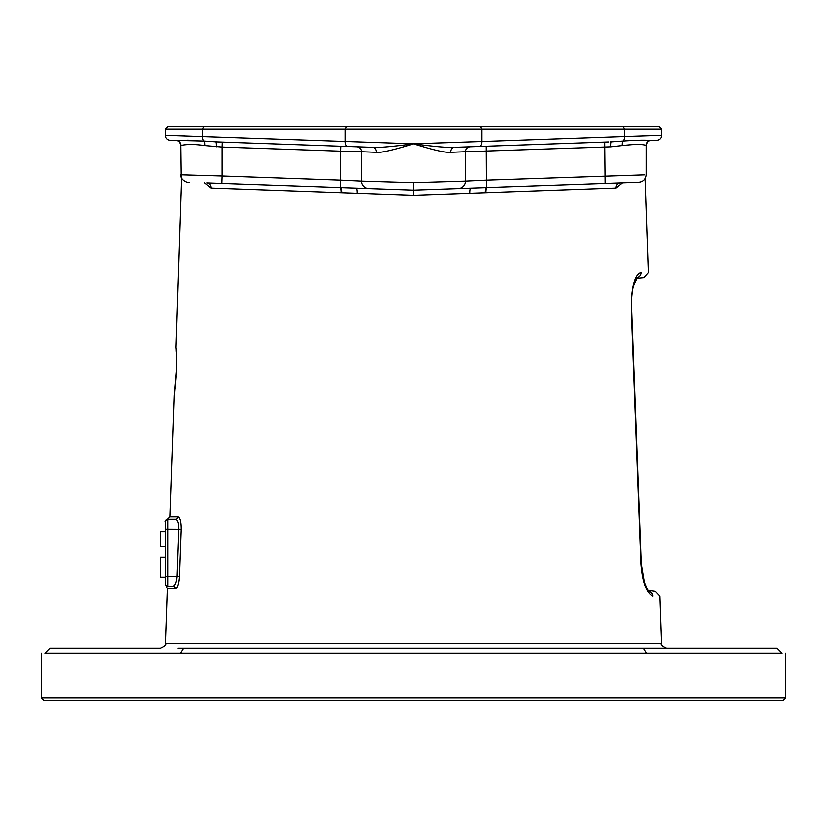<?xml version="1.0" encoding="UTF-8"?>
<svg xmlns="http://www.w3.org/2000/svg" width="827" height="827" viewBox="0 0 827 827"><rect width="100%" height="100%" fill="white"/><g stroke="black" fill="none" stroke-linecap="round" stroke-linejoin="round"><path stroke-width="1.24" d="M775.871 653.227L51.129 653.227M62.521 653.227L79.382 653.227M102.259 653.227L129.808 653.227M162.733 653.237C6.223 653.216 6.099 653.216 162.35 653.247L162.495 653.237M41.35 697.885L43.831 700.366L783.169 700.366L785.65 697.885L41.35 697.885L41.35 653.227M697.192 653.227L724.741 653.227M747.618 653.227L764.479 653.227M177.95 648.265L183.532 648.265C6.058 648.265 6.058 648.265 183.532 648.265L643.468 648.265C820.942 648.265 820.942 648.265 643.468 648.265L666.428 648.265C661.92 646.28 660.256 644.678 661.435 643.447L165.565 643.447C166.744 644.678 165.08 646.28 160.572 648.265L49.982 648.265L44.989 653.247M59.978 653.227L49.692 653.227M696.861 653.227L781.98 653.227M777.308 653.227L766.784 653.227M782.011 653.247L777.018 648.265L649.05 648.265M204.631 182.808L211.092 188.029L413.5 195.244L615.908 188.029L622.369 182.808M179.097 579.624L178.611 582.59M177.857 585.382L177.257 586.86M180.503 544.993L180.234 552.395M181.082 529.259C181.072 521.837 180.038 517.702 177.96 516.854A2.481 2.398 -90 0 1 175.562 519.253L167.881 519.253L175.562 519.253C177.66 519.935 178.715 523.243 178.715 529.177L176.988 576.316C176.44 582.249 175.097 585.557 172.967 586.24L167.881 586.24C166.103 586.694 166.103 586.694 167.881 586.24L172.967 586.24A2.481 2.398 90 0 1 175.365 588.803C177.485 587.945 178.808 583.81 179.356 576.398L181.082 529.259L167.881 529.177L167.881 519.253A2.481 2.481 180 0 0 165.4 521.734L165.4 521.734A2.481 2.481 0 0 1 167.881 519.253A2.481 2.481 0 0 0 165.731 520.493M174.228 395.471L176.347 371.075C173.877 402.501 173.877 402.501 176.368 371.075C176.068 339.752 176.068 339.752 176.368 371.075L176.368 371.075C176.761 348.56 175.675 347.619 175.934 346.699L181.475 178.105M636.8 277.531C646.321 277.614 646.321 277.614 636.8 277.531M648.451 591.481C657.517 591.398 657.517 591.398 648.451 591.481M637.338 277.448A4.962 4.807 90.5 0 0 641.173 272.414C650.901 272.497 650.901 272.497 641.173 272.414C650.901 272.497 650.901 272.497 641.173 272.414C635.394 274.026 632.086 284.86 631.239 304.905L641.039 563.756C642.538 582.074 646.466 592.897 652.844 596.246C662.086 596.174 662.086 596.174 652.844 596.246C662.086 596.174 662.086 596.174 652.844 596.246A4.962 4.817 89.5 0 0 652.152 593.858M652.844 596.246A4.962 4.817 -90.5 0 0 649.03 591.563M216.033 141.862L373.122 147.351A4.962 3.525 -88 0 1 376.471 152.302L361.399 151.734L361.399 181.103A7.443 7.443 92 0 0 368.584 188.535L413.5 190.107L435.467 189.342L422.545 189.786M436.873 189.29L458.323 188.546M469.943 193.229A4.962 1.209 88 0 1 470.976 188.101L638.361 182.25M404.279 189.786L413.5 190.107L413.5 195.244M637.958 182.271L620.074 182.891M592.411 183.863L605.116 183.418M609.344 183.263L620.064 182.891A4.962 4.331 88 0 0 615.908 188.029M582.456 184.204L598.097 183.656M357.76 146.813L356.613 146.772A4.962 4.962 0 0 1 361.399 151.734L361.399 181.103L413.5 182.664L413.5 190.107L391.533 189.342L413.5 190.107L468.919 188.174M485.8 192.67A4.962 1.551 88 0 1 487.175 187.533M644.895 174.828L486.276 180.121L486.1 146.224L604.775 142.079L605.209 183.408L639.116 182.229C643.344 181.744 645.732 179.263 646.301 174.786L646.301 145.418C647.055 142.141 648.657 140.487 651.087 140.456L651.087 140.456C648.657 140.487 647.055 142.141 646.301 145.418L646.176 145.428C642.837 144.094 634.816 144.136 622.121 145.552L610.719 146.813L465.601 151.734L465.601 181.103L486.276 180.121L486.534 187.553A4.962 1.54 88.3 0 0 485.18 192.691M469.705 146.792L470.387 146.772A4.962 4.962 -92 0 0 465.601 151.734A4.962 4.962 0 0 1 469.984 146.803A4.962 4.962 0 0 0 465.601 151.734L465.601 181.103A7.443 7.443 -92 0 1 458.416 188.535A7.443 7.443 0 0 0 465.601 181.103A7.443 7.443 0 0 1 458.416 188.535L470.976 188.101M455.625 147.289L472.351 146.699M469.633 146.792L470.387 146.772A4.962 4.962 -92 0 0 465.601 151.734L450.529 152.302C443.706 153.088 423.476 146.917 413.5 143.795L481.79 141.5A4.962 2.729 88 0 1 479.236 146.462L608.517 141.944M467.648 146.865L459.636 147.144M656.814 140.259L650.952 140.466L656.814 140.259A4.962 4.962 -92 0 0 661.6 135.297A4.962 4.962 0 0 1 656.814 140.259A4.962 4.962 0 0 0 661.6 135.297L661.6 129.115L165.4 129.115L165.4 135.297L413.5 143.795C402.077 147.454 381.64 153.284 376.471 152.302M651.087 140.456L650.952 140.466C645.029 139.939 635.694 140.135 622.938 141.035A4.962 2.047 -96.2 0 0 622.121 145.552M357.212 146.792L356.613 146.772A4.962 4.962 92 0 1 361.399 151.734L340.724 151.176L340.9 146.224L222.225 142.079L222.049 147.041L204.879 145.552C195.058 144.156 187.036 144.115 180.824 145.428L182.105 145.469M356.613 146.772L354.628 146.699M365.017 147.061L360.448 146.906M176.017 140.466L176.048 140.466A4.962 4.952 -88 0 1 180.824 145.428M170.848 140.28L204.062 141.035A4.962 2.047 -83.8 0 1 204.879 145.552M175.924 140.456L172.812 140.352M450.529 152.302A4.962 3.525 -92 0 1 453.878 147.351C445.308 147.909 423.837 145.18 413.5 143.795C401.695 145.428 379.789 147.971 373.122 147.351L371.654 147.299M413.5 182.664L465.601 181.103M661.6 129.115L659.119 126.634L167.881 126.634L165.4 129.115M216.612 141.882L204.062 141.035A4.962 2.729 92 0 1 202.574 136.517L202.574 129.115L202.574 136.517M215.764 141.851A4.962 0.693 -88 0 1 216.281 146.813M211.092 188.029A4.962 4.331 92 0 0 206.936 182.891L389.517 189.269M206.926 182.891L217.181 183.253M182.105 174.828L222.049 175.975L221.791 183.408L244.544 184.204M341.2 192.67A4.962 1.551 92 0 0 339.825 187.533L221.791 183.408M165.4 135.297A4.962 4.962 92 0 0 170.186 140.259A4.962 4.962 0 0 1 165.4 135.297A4.962 4.962 0 0 0 170.186 140.259M201.716 136.496L197.984 136.372M184.897 135.938L176.699 135.669M178.58 140.404L180.689 140.311M187.326 140.176L190.21 140.228M181.092 177.174L180.7 145.418C179.945 142.141 178.343 140.487 175.913 140.456L176.12 140.476M628.251 140.652L630.153 140.528M635.963 140.249L636.79 140.228M645.577 140.28L646.311 140.311M648.42 140.404L648.999 140.435M623.062 126.634L624.426 129.115L624.426 136.517L661.6 135.297M480.425 126.634L481.79 129.115L481.79 141.5L624.426 136.517A4.962 2.729 88 0 1 622.938 141.035L611.236 141.851A4.962 0.693 -92 0 0 610.719 146.813M206.667 175.531L205.975 175.51M341.82 192.691A4.962 1.54 91.7 0 0 340.466 187.553L340.724 180.121L222.049 175.975L222.049 147.041L340.724 151.176L340.724 180.121L361.399 181.103A7.443 7.443 0 0 0 368.584 188.535L368.584 188.535A7.443 7.443 0 0 1 361.399 181.103A7.443 7.443 92 0 0 368.584 188.535L356.023 188.101A4.962 1.209 92 0 1 357.057 193.229M175.365 588.803L167.478 588.803L165.4 583.759A2.481 2.481 0 0 0 167.881 586.24L167.881 529.177L165.4 529.177L165.4 521.734A2.481 2.481 0 0 1 167.881 519.253M165.4 583.79L165.4 529.177L165.4 531.658L160.438 531.658L160.438 546.544L165.4 546.544L165.4 557.295L160.438 557.295L160.438 577.143L165.4 577.143L165.4 557.295M165.4 546.544L165.4 531.658M165.4 584.689L165.4 583.759A2.481 2.481 0 0 0 167.881 586.24M646.569 653.227L643.468 648.265M180.431 653.227L183.532 648.265M177.96 516.854L169.99 516.854L167.509 519.253M641.039 563.756L642.879 576.099M631.239 304.905L632.314 291.983L633.368 286.721L637.534 277.252L636.594 277.541M346.575 126.634L345.21 129.115L345.21 141.5A4.962 2.729 92 0 0 347.764 146.462M203.938 126.634L202.574 129.115M650.952 140.466A4.962 4.952 -92 0 0 646.176 145.428M165.4 576.316L179.356 576.398M785.65 653.227L785.65 697.885M174.228 395.502L169.99 516.854M167.478 588.803L165.565 643.447M176.192 351.496L176.099 349.656M174.363 394.5L174.404 393.972M174.58 392.66L174.807 390.871M175.045 388.762L176.089 376.512M648.482 272.497L643.954 277.593L636.738 278.223L634.754 282.265M659.781 596.174L655.253 591.419L648.141 590.447M644.533 582.394L647.655 589.672M645.205 178.684L648.471 272.414M659.781 596.246L661.435 643.447M648.265 591.47L649.236 591.76C650.187 593.92 644.936 585.382 644.533 582.415L641.39 563.745L631.787 309.36M632.614 290.215L631.632 299.085M638.465 486.131L638.63 490.452M639.933 524.938L640.098 529.249M463.668 188.36L460.68 188.463M597.425 183.687L599.895 183.594M618.699 182.943L620.064 182.891M364.387 147.041L359.693 146.875M455.76 147.278L479.236 146.462M611.236 141.851L610.45 141.882M180.7 174.786C180.121 180.369 188.256 183.284 189.042 182.271M462.531 147.041L467.245 146.875M167.695 519.242C165.545 520.493 164.78 521.341 165.4 521.785"/></g></svg>
